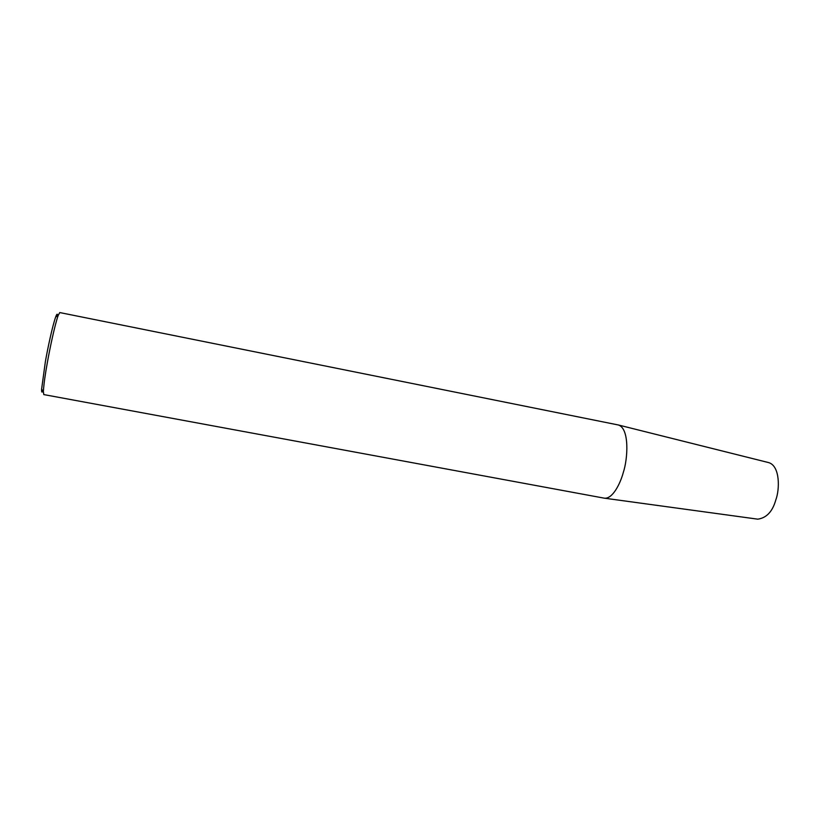 <?xml version="1.0" encoding="UTF-8"?>
<svg xmlns="http://www.w3.org/2000/svg" width="832" height="832" viewBox="0 0 832 832"><rect width="100%" height="100%" fill="white"/><g stroke="black" fill="none" stroke-linecap="round" stroke-linejoin="round"><path stroke-width="1.25" d="M623.293 472.514C620.048 484.463 612.227 499.408 604.167 498.15L43.794 394.586L43.358 391.477C43.867 383.978 45.198 374.296 47.372 362.44C49.806 348.66 54.756 325.125 58.157 315.505L59.769 312.562L618.415 424.996C629.585 428.522 627.942 458.546 623.293 472.514M57.658 315.796C57.512 313.342 56.846 313.737 55.671 316.992C52.395 326.154 47.684 348.483 45.386 361.556L41.61 389.147C41.496 392.34 41.943 392.933 42.952 390.936M618.415 424.996L768.778 462.634C780.156 466.086 779.802 489.32 775.809 499.949C772.543 511.534 766.532 517.941 757.765 519.168L604.167 498.15M41.61 389.147L43.358 391.477M55.671 316.992L58.157 315.505"/></g></svg>
